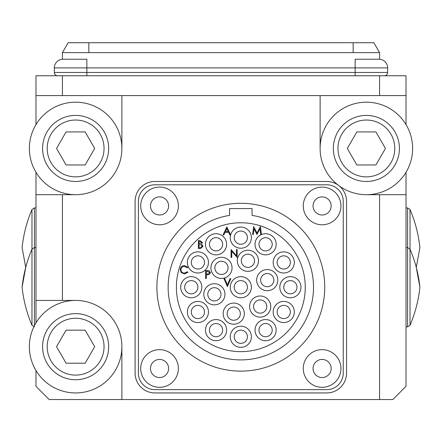 <?xml version="1.0" encoding="UTF-8"?>
<svg xmlns="http://www.w3.org/2000/svg" width="442" height="442" viewBox="0 0 442 442"><rect width="100%" height="100%" fill="white"/><g stroke="black" fill="none" stroke-linecap="round" stroke-linejoin="round"><path stroke-width="0.66" d="M35.979 322.859L35.979 172.269M35.979 124.616L35.979 75.759L406.021 75.759L406.021 124.616M35.979 194.701L62.41 194.701L62.41 300.427L75.626 300.427A46.255 46.255 0 0 0 29.371 346.683A46.255 46.255 0 0 0 75.626 392.938A46.255 46.255 0 0 0 121.881 346.683L121.881 399.546L49.195 399.546L35.979 386.33L35.979 370.507M406.021 172.269L406.021 386.33L392.805 399.546L379.59 399.546L379.59 194.701L366.374 194.701A46.255 46.255 0 0 0 412.629 148.446A46.255 46.255 0 0 0 366.374 102.19A46.255 46.255 0 0 0 338.616 185.447A46.255 46.255 0 0 0 366.374 194.701M62.41 194.701L75.626 194.701A46.255 46.255 0 0 0 121.881 148.446L121.881 95.582L35.979 95.582M121.881 346.683A46.255 46.255 0 0 0 75.626 300.427M121.881 399.546L379.59 399.546M320.118 148.446L320.118 95.582L62.41 95.582L62.41 75.759M379.59 75.759L379.59 95.582L320.118 95.582L406.021 95.582M62.41 300.427L35.979 300.427M379.59 194.701L406.021 194.701M68.129 42.719L373.871 42.719L379.59 52.631L62.41 52.631L68.129 42.719M387.651 67.891L355.141 67.891L355.141 72.455L387.651 72.455A3.304 3.304 0 0 1 384.347 75.759A3.304 3.304 0 0 0 387.651 72.455L387.651 67.891A8.658 8.658 0 0 0 378.998 59.239L355.141 59.239L355.141 67.891L86.859 67.891L86.859 59.239L63.002 59.239A8.658 8.658 0 0 0 54.349 67.891A8.658 8.658 0 0 1 62.41 59.256L62.41 52.631M379.59 59.256L379.59 52.631M108.666 346.683A33.039 33.039 0 0 1 75.626 379.722A33.039 33.039 0 0 1 42.587 346.683A33.039 33.039 0 0 1 75.626 313.643A33.039 33.039 0 0 1 108.666 346.683A33.039 33.039 0 0 0 75.626 313.643A33.039 33.039 0 0 0 42.587 346.683M66.085 330.163L56.548 346.683L66.085 363.202L85.162 363.202L94.698 346.683L85.162 330.163L66.085 330.163M399.413 148.446A33.039 33.039 0 0 1 366.374 181.485A33.039 33.039 0 0 1 333.334 148.446A33.039 33.039 0 0 1 366.374 115.406A33.039 33.039 0 0 1 399.413 148.446A33.039 33.039 0 0 0 366.374 115.406A33.039 33.039 0 0 0 333.334 148.446M356.838 131.926L347.302 148.446L356.838 164.965L375.915 164.965L385.452 148.446L375.915 131.926L356.838 131.926M108.666 148.446A33.039 33.039 0 0 1 75.626 181.485A33.039 33.039 0 0 1 42.587 148.446A33.039 33.039 0 0 1 75.626 115.406A33.039 33.039 0 0 1 108.666 148.446A33.039 33.039 0 0 0 75.626 115.406A33.039 33.039 0 0 0 42.587 148.446M66.085 131.926L56.548 148.446L66.085 164.965L85.162 164.965L94.698 148.446L85.162 131.926L66.085 131.926M121.881 148.446A46.255 46.255 0 0 0 75.626 102.19A46.255 46.255 0 0 0 29.371 148.446A46.255 46.255 0 0 0 75.626 194.701M168.17 42.719L194.535 42.719M207.817 42.719L234.183 42.719M247.465 42.719L273.83 42.719M280.504 42.719L306.87 42.719M152.33 351.092A18.835 18.835 0 0 0 142.147 375.706A18.835 18.835 0 0 0 166.761 385.888A18.835 18.835 0 0 0 176.944 361.274A18.835 18.835 0 0 0 152.33 351.092M304.704 375.706A18.835 18.835 0 0 0 329.318 385.888A18.835 18.835 0 0 0 339.5 361.274A18.835 18.835 0 0 0 314.886 351.092A18.835 18.835 0 0 0 304.704 375.706M329.318 223.332A18.835 18.835 0 0 0 339.5 198.718A18.835 18.835 0 0 0 314.886 188.535A18.835 18.835 0 0 0 304.704 213.149A18.835 18.835 0 0 0 329.318 223.332M176.944 198.718A18.835 18.835 0 0 0 152.33 188.535A18.835 18.835 0 0 0 142.147 213.149A18.835 18.835 0 0 0 166.761 223.332A18.835 18.835 0 0 0 176.944 198.718M355.141 75.759L355.141 72.455L86.859 72.455L86.859 67.891L54.349 67.891L54.349 72.455A3.304 3.304 0 0 0 57.653 75.759A3.304 3.304 0 0 1 54.349 72.455L86.859 72.455L86.859 75.759M245.94 283.029A6.608 6.608 0 0 1 245.006 292.328A6.608 6.608 0 0 1 235.708 291.394A6.608 6.608 0 0 1 236.641 282.095A6.608 6.608 0 0 1 245.94 283.029M232.641 293.902A10.575 10.575 0 0 1 234.133 279.029A10.575 10.575 0 0 1 249.006 280.521A10.575 10.575 0 0 1 247.514 295.394A10.575 10.575 0 0 1 232.641 293.902M271.708 241.763A6.608 6.608 0 0 1 268.134 250.399A6.608 6.608 0 0 1 259.498 246.824A6.608 6.608 0 0 1 263.073 238.188A6.608 6.608 0 0 1 271.708 241.763M255.835 248.343A10.575 10.575 0 0 1 261.553 234.525A10.575 10.575 0 0 1 275.372 240.244A10.575 10.575 0 0 1 269.653 254.056A10.575 10.575 0 0 1 255.835 248.343M254.012 258.25A6.608 6.608 0 0 1 250.437 266.885A6.608 6.608 0 0 1 241.802 263.31A6.608 6.608 0 0 1 245.376 254.675A6.608 6.608 0 0 1 254.012 258.25M238.139 264.83A10.575 10.575 0 0 1 243.857 251.012A10.575 10.575 0 0 1 257.675 256.73A10.575 10.575 0 0 1 251.957 270.548A10.575 10.575 0 0 1 238.139 264.83M156.904 287.212A83.919 83.919 0 0 1 240.824 203.292A83.919 83.919 0 0 1 324.743 287.212A83.919 83.919 0 0 1 240.824 371.131A83.919 83.919 0 0 1 156.904 287.212M313.511 287.212A72.687 72.687 0 0 1 240.824 359.898A72.687 72.687 0 0 1 168.137 287.212A72.687 72.687 0 0 1 229.591 215.398L229.591 208.574L252.056 208.574L252.056 215.398A72.687 72.687 0 0 1 313.511 287.212M176.397 287.212A64.427 64.427 0 0 1 240.824 222.785A64.427 64.427 0 0 1 305.251 287.212A64.427 64.427 0 0 1 240.824 351.639A64.427 64.427 0 0 1 176.397 287.212M230.249 287.212A10.575 10.575 0 0 0 240.824 297.786A10.575 10.575 0 0 0 251.399 287.212A10.575 10.575 0 0 0 240.824 276.637A10.575 10.575 0 0 0 230.249 287.212M255.028 244.293A10.575 10.575 0 0 0 265.603 254.863A10.575 10.575 0 0 0 276.178 244.293A10.575 10.575 0 0 0 265.603 233.719A10.575 10.575 0 0 0 255.028 244.293M273.173 262.432A10.575 10.575 0 0 0 283.742 273.007A10.575 10.575 0 0 0 294.317 262.432A10.575 10.575 0 0 0 283.742 251.857A10.575 10.575 0 0 0 273.173 262.432M279.814 287.212A10.575 10.575 0 0 0 290.383 297.786A10.575 10.575 0 0 0 300.958 287.212A10.575 10.575 0 0 0 290.383 276.637A10.575 10.575 0 0 0 279.814 287.212M273.173 311.991A10.575 10.575 0 0 0 283.742 322.566A10.575 10.575 0 0 0 294.317 311.991A10.575 10.575 0 0 0 283.742 301.416A10.575 10.575 0 0 0 273.173 311.991M255.028 330.13A10.575 10.575 0 0 0 265.603 340.705A10.575 10.575 0 0 0 276.178 330.13A10.575 10.575 0 0 0 265.603 319.56A10.575 10.575 0 0 0 255.028 330.13M230.249 336.771A10.575 10.575 0 0 0 240.824 347.346A10.575 10.575 0 0 0 251.399 336.771A10.575 10.575 0 0 0 240.824 326.202A10.575 10.575 0 0 0 230.249 336.771M205.469 330.13A10.575 10.575 0 0 0 216.044 340.705A10.575 10.575 0 0 0 226.619 330.13A10.575 10.575 0 0 0 216.044 319.56A10.575 10.575 0 0 0 205.469 330.13M187.331 311.991A10.575 10.575 0 0 0 197.905 322.566A10.575 10.575 0 0 0 208.475 311.991A10.575 10.575 0 0 0 197.905 301.416A10.575 10.575 0 0 0 187.331 311.991M180.69 287.212A10.575 10.575 0 0 0 191.264 297.786A10.575 10.575 0 0 0 201.839 287.212A10.575 10.575 0 0 0 191.264 276.637A10.575 10.575 0 0 0 180.69 287.212M187.331 262.432A10.575 10.575 0 0 0 197.905 273.007A10.575 10.575 0 0 0 208.475 262.432A10.575 10.575 0 0 0 197.905 251.857A10.575 10.575 0 0 0 187.331 262.432M205.469 244.293A10.575 10.575 0 0 0 216.044 254.863A10.575 10.575 0 0 0 226.619 244.293A10.575 10.575 0 0 0 216.044 233.719A10.575 10.575 0 0 0 205.469 244.293M230.249 237.652A10.575 10.575 0 0 0 240.824 248.227A10.575 10.575 0 0 0 251.399 237.652A10.575 10.575 0 0 0 240.824 227.077A10.575 10.575 0 0 0 230.249 237.652M249.603 306.56A10.575 10.575 0 0 0 260.172 317.135A10.575 10.575 0 0 0 270.747 306.56A10.575 10.575 0 0 0 260.172 295.991A10.575 10.575 0 0 0 249.603 306.56M223.171 313.643A10.575 10.575 0 0 0 233.741 324.218A10.575 10.575 0 0 0 244.315 313.643A10.575 10.575 0 0 0 233.741 303.068A10.575 10.575 0 0 0 223.171 313.643M203.817 294.295A10.575 10.575 0 0 0 214.392 304.869A10.575 10.575 0 0 0 224.967 294.295A10.575 10.575 0 0 0 214.392 283.72A10.575 10.575 0 0 0 203.817 294.295A10.575 10.575 0 0 0 214.392 304.869A10.575 10.575 0 0 0 224.967 294.295A10.575 10.575 0 0 0 214.392 283.72A10.575 10.575 0 0 0 203.817 294.295M210.9 267.863A10.575 10.575 0 0 0 221.475 278.438A10.575 10.575 0 0 0 232.044 267.863A10.575 10.575 0 0 0 221.475 257.288A10.575 10.575 0 0 0 210.9 267.863M237.332 260.78A10.575 10.575 0 0 0 247.907 271.355A10.575 10.575 0 0 0 258.482 260.78A10.575 10.575 0 0 0 247.907 250.205A10.575 10.575 0 0 0 237.332 260.78M256.68 280.129A10.575 10.575 0 0 0 267.255 290.703A10.575 10.575 0 0 0 277.83 280.129A10.575 10.575 0 0 0 267.255 269.559A10.575 10.575 0 0 0 256.68 280.129M227.37 286.609L224.017 278.681L224.779 278.681L227.42 284.93L230.061 278.681L230.823 278.681L227.37 286.609M231.774 257.459L231.061 257.459L231.061 249.531L236.453 255.774L236.453 249.531L237.161 249.531L237.161 257.459L231.774 251.233L231.774 257.459M198.37 248.548L198.37 240.619L199.917 240.619L202.436 242.586L201.519 244.271L203.044 246.299L200.513 248.548L198.37 248.548M226.829 226.945L230.586 234.873L229.812 234.873L228.641 232.332L225.05 232.332L223.84 234.873L223.066 234.873L226.829 226.945M184.469 265.587L187.927 267.244L187.303 267.725L184.424 266.404C182.297 266.548 181.126 267.67 180.911 269.764C181.137 271.88 182.325 272.996 184.474 273.112L187.303 271.791L187.927 272.261L184.48 273.924L181.209 272.537L180.203 269.708C180.452 267.139 181.872 265.764 184.469 265.587M205.624 278.466L205.624 270.537L208.989 270.653L210.508 272.664L208.922 274.675L206.337 274.808L206.337 278.466L205.624 278.466M253.321 234.459L252.603 234.459L253.653 226.525L257.023 233.033L260.393 226.525L261.449 234.459L260.73 234.459L259.973 228.752L256.951 234.459L254.078 228.741L253.321 234.459M138.401 373.114L138.401 201.309A16.52 16.52 0 0 1 154.921 184.789L326.726 184.789A16.52 16.52 0 0 1 343.246 201.309L343.246 373.114A16.52 16.52 0 0 1 326.726 389.634L154.921 389.634A16.52 16.52 0 0 1 138.401 373.114M228.265 231.52L226.868 228.492L225.431 231.52L228.265 231.52M200.044 241.431L199.082 241.431L199.082 243.973L201.723 242.597L200.044 241.431M199.552 244.791L199.082 244.791L199.082 247.735L200.093 247.735L202.331 246.299L201.038 244.885L199.552 244.791M207.79 271.349L206.337 271.349L206.337 273.99L207.723 274.012L209.795 272.664L207.79 271.349M326.726 181.485L154.921 181.485A19.824 19.824 0 0 0 135.097 201.309L135.097 373.114A19.824 19.824 0 0 0 154.921 392.938L326.726 392.938A19.824 19.824 0 0 0 346.55 373.114L346.55 201.309A19.824 19.824 0 0 0 326.726 181.485M191.353 311.129A6.608 6.608 0 0 1 198.762 305.439A6.608 6.608 0 0 1 204.458 312.853A6.608 6.608 0 0 1 197.044 318.544A6.608 6.608 0 0 1 191.353 311.129M208.386 313.367A10.575 10.575 0 0 1 196.53 322.472A10.575 10.575 0 0 1 187.419 310.615A10.575 10.575 0 0 1 199.281 301.51A10.575 10.575 0 0 1 208.386 313.367M209.939 332.666A6.608 6.608 0 0 1 213.514 324.03A6.608 6.608 0 0 1 222.149 327.599A6.608 6.608 0 0 1 218.575 336.235A6.608 6.608 0 0 1 209.939 332.666M225.812 326.08A10.575 10.575 0 0 1 220.094 339.898A10.575 10.575 0 0 1 206.276 334.18A10.575 10.575 0 0 1 211.994 320.367A10.575 10.575 0 0 1 225.812 326.08M236.802 342.014A6.608 6.608 0 0 1 235.58 332.749A6.608 6.608 0 0 1 244.846 331.528A6.608 6.608 0 0 1 246.067 340.793A6.608 6.608 0 0 1 236.802 342.014M247.255 328.384A10.575 10.575 0 0 1 249.216 343.202A10.575 10.575 0 0 1 234.393 345.163A10.575 10.575 0 0 1 232.431 330.34A10.575 10.575 0 0 1 247.255 328.384M264.741 336.682A6.608 6.608 0 0 1 259.051 329.273A6.608 6.608 0 0 1 266.465 323.583A6.608 6.608 0 0 1 272.156 330.992A6.608 6.608 0 0 1 264.741 336.682M266.979 319.649A10.575 10.575 0 0 1 276.084 331.506A10.575 10.575 0 0 1 264.228 340.616A10.575 10.575 0 0 1 255.122 328.754A10.575 10.575 0 0 1 266.979 319.649M286.278 318.096A6.608 6.608 0 0 1 277.642 314.522A6.608 6.608 0 0 1 281.211 305.886A6.608 6.608 0 0 1 289.847 309.461A6.608 6.608 0 0 1 286.278 318.096M279.692 302.223A10.575 10.575 0 0 1 293.51 307.941A10.575 10.575 0 0 1 287.792 321.759A10.575 10.575 0 0 1 273.979 316.041A10.575 10.575 0 0 1 279.692 302.223M295.626 291.234A6.608 6.608 0 0 1 286.361 292.455A6.608 6.608 0 0 1 285.14 283.189A6.608 6.608 0 0 1 294.405 281.968A6.608 6.608 0 0 1 295.626 291.234M281.996 280.78A10.575 10.575 0 0 1 296.814 278.819A10.575 10.575 0 0 1 298.775 293.643A10.575 10.575 0 0 1 283.952 295.604A10.575 10.575 0 0 1 281.996 280.78M290.295 263.294A6.608 6.608 0 0 1 282.886 268.985A6.608 6.608 0 0 1 277.195 261.57A6.608 6.608 0 0 1 284.604 255.879A6.608 6.608 0 0 1 290.295 263.294M273.261 261.056A10.575 10.575 0 0 1 285.118 251.951A10.575 10.575 0 0 1 294.228 263.808A10.575 10.575 0 0 1 282.366 272.913A10.575 10.575 0 0 1 273.261 261.056M222.337 261.31A6.608 6.608 0 0 1 228.028 268.725A6.608 6.608 0 0 1 220.613 274.416A6.608 6.608 0 0 1 214.922 267.001A6.608 6.608 0 0 1 222.337 261.31M220.099 278.344A10.575 10.575 0 0 1 210.994 266.487A10.575 10.575 0 0 1 222.851 257.382A10.575 10.575 0 0 1 231.956 269.239A10.575 10.575 0 0 1 220.099 278.344M227.636 316.174A6.608 6.608 0 0 1 231.21 307.538A6.608 6.608 0 0 1 239.846 311.113A6.608 6.608 0 0 1 236.271 319.748A6.608 6.608 0 0 1 227.636 316.174M243.509 309.593A10.575 10.575 0 0 1 237.79 323.411A10.575 10.575 0 0 1 223.972 317.693A10.575 10.575 0 0 1 229.691 303.875A10.575 10.575 0 0 1 243.509 309.593M259.316 313.113A6.608 6.608 0 0 1 253.62 305.704A6.608 6.608 0 0 1 261.034 300.007A6.608 6.608 0 0 1 266.725 307.422A6.608 6.608 0 0 1 259.316 313.113M261.548 296.079A10.575 10.575 0 0 1 270.659 307.936A10.575 10.575 0 0 1 258.797 317.047A10.575 10.575 0 0 1 249.691 305.184A10.575 10.575 0 0 1 261.548 296.079M272.499 284.151A6.608 6.608 0 0 1 263.233 285.372A6.608 6.608 0 0 1 262.012 276.106A6.608 6.608 0 0 1 271.277 274.885A6.608 6.608 0 0 1 272.499 284.151M258.863 273.697A10.575 10.575 0 0 1 273.686 271.742A10.575 10.575 0 0 1 275.648 286.565A10.575 10.575 0 0 1 260.824 288.521A10.575 10.575 0 0 1 258.863 273.697M207.784 294.295A6.608 6.608 0 0 0 214.392 300.903A6.608 6.608 0 0 0 221 294.295A6.608 6.608 0 0 0 214.392 287.687A6.608 6.608 0 0 0 207.784 294.295M238.255 231.564A6.608 6.608 0 0 0 234.735 240.221A6.608 6.608 0 0 0 243.393 243.741A6.608 6.608 0 0 0 246.912 235.083A6.608 6.608 0 0 0 238.255 231.564M244.934 247.393A10.575 10.575 0 0 0 250.564 233.542A10.575 10.575 0 0 0 236.713 227.912A10.575 10.575 0 0 0 231.083 241.763A10.575 10.575 0 0 0 244.934 247.393M210.773 240.304A6.608 6.608 0 0 0 212.055 249.559A6.608 6.608 0 0 0 221.315 248.277A6.608 6.608 0 0 0 220.033 239.023A6.608 6.608 0 0 0 210.773 240.304M224.475 250.669A10.575 10.575 0 0 0 222.425 235.862A10.575 10.575 0 0 0 207.613 237.912A10.575 10.575 0 0 0 209.663 252.725A10.575 10.575 0 0 0 224.475 250.669M191.347 261.614A6.608 6.608 0 0 0 197.088 268.99A6.608 6.608 0 0 0 204.464 263.25A6.608 6.608 0 0 0 198.723 255.874A6.608 6.608 0 0 0 191.347 261.614M208.397 263.741A10.575 10.575 0 0 0 199.215 251.94A10.575 10.575 0 0 0 187.414 261.123A10.575 10.575 0 0 0 196.596 272.924A10.575 10.575 0 0 0 208.397 263.741M185.176 289.781A6.608 6.608 0 0 0 193.834 293.3A6.608 6.608 0 0 0 197.353 284.642A6.608 6.608 0 0 0 188.695 281.123A6.608 6.608 0 0 0 185.176 289.781M201.005 283.101A10.575 10.575 0 0 0 187.154 277.471A10.575 10.575 0 0 0 181.524 291.322A10.575 10.575 0 0 0 195.375 296.952A10.575 10.575 0 0 0 201.005 283.101M135.13 42.719L161.496 42.719M406.021 247.564L407.596 247.564L410.027 249.172C415.215 261.36 418.502 274.04 419.9 287.212C418.502 300.383 415.215 313.063 410.027 325.251L410.027 209.525C415.215 221.713 418.502 234.393 419.9 247.564L416.27 267.388L419.9 287.212C418.502 300.383 415.215 313.063 410.027 325.251L407.596 326.859L407.596 207.917L406.021 207.917M353.158 52.631L353.158 42.719M88.842 52.631L88.842 42.719M47.211 346.683A28.415 28.415 0 0 0 75.626 375.098A28.415 28.415 0 0 0 104.041 346.683A28.415 28.415 0 0 0 75.626 318.268A28.415 28.415 0 0 0 47.211 346.683M337.959 148.446A28.415 28.415 0 0 0 366.374 176.861A28.415 28.415 0 0 0 394.789 148.446A28.415 28.415 0 0 0 366.374 120.031A28.415 28.415 0 0 0 337.959 148.446M47.211 148.446A28.415 28.415 0 0 0 75.626 176.861A28.415 28.415 0 0 0 104.041 148.446A28.415 28.415 0 0 0 75.626 120.031A28.415 28.415 0 0 0 47.211 148.446M156.076 360.125A9.055 9.055 0 0 0 151.186 371.96A9.055 9.055 0 0 0 163.015 376.855A9.055 9.055 0 0 0 167.91 365.02A9.055 9.055 0 0 0 156.076 360.125M313.737 371.96A9.055 9.055 0 0 0 325.572 376.855A9.055 9.055 0 0 0 330.467 365.02A9.055 9.055 0 0 0 318.632 360.125A9.055 9.055 0 0 0 313.737 371.96M325.572 214.298A9.055 9.055 0 0 0 330.467 202.464A9.055 9.055 0 0 0 318.632 197.574A9.055 9.055 0 0 0 313.737 209.403A9.055 9.055 0 0 0 325.572 214.298M167.91 202.464A9.055 9.055 0 0 0 156.076 197.574A9.055 9.055 0 0 0 151.186 209.403A9.055 9.055 0 0 0 163.015 214.298A9.055 9.055 0 0 0 167.91 202.464M387.651 72.455A3.304 3.304 0 0 1 384.347 75.759M31.973 297.565L31.973 325.251L34.404 326.859L31.973 325.251C26.785 313.063 23.498 300.383 22.1 287.212C23.498 274.04 26.785 261.36 31.973 249.172L31.973 297.565M35.979 247.564L34.404 247.564L31.973 249.172L31.973 209.525L34.404 207.917L34.404 325.693M410.027 325.251L407.596 326.859L406.021 326.859M34.404 207.917L35.979 207.917M31.973 209.525C26.785 221.713 23.498 234.393 22.1 247.564L25.73 267.388L22.1 287.212C23.498 300.383 26.785 313.063 31.973 325.251M410.027 209.525L407.596 207.917"/></g></svg>
